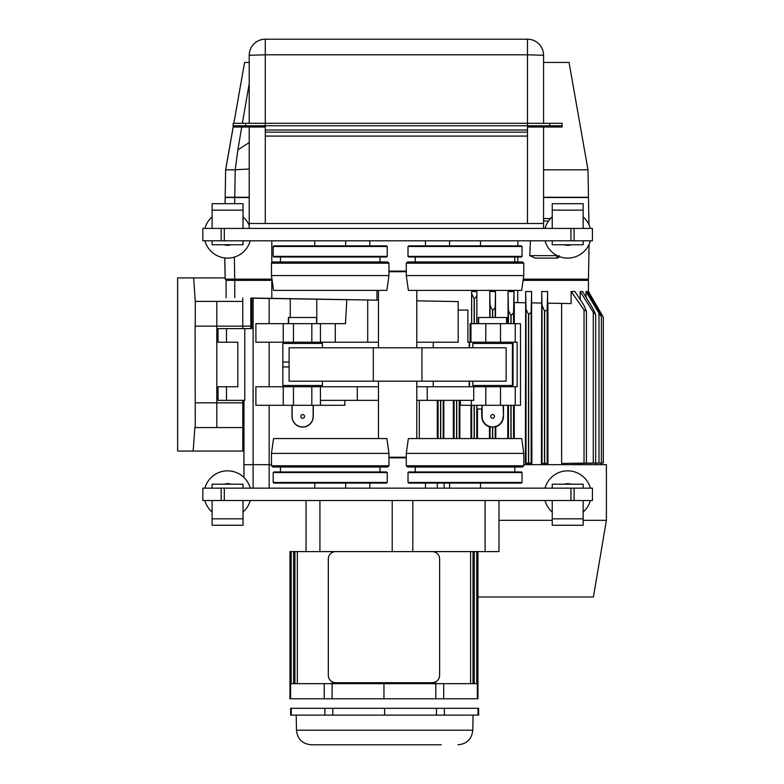 <?xml version="1.0" encoding="UTF-8"?>
<svg xmlns="http://www.w3.org/2000/svg" width="784" height="784" viewBox="0 0 784 784"><rect width="100%" height="100%" fill="white"/><g stroke="black" fill="none" stroke-linecap="round" stroke-linejoin="round"><path stroke-width="1.18" d="M328.035 744.8L311.307 744.8C302.418 743.957 297.469 739.096 296.47 730.218L296.205 715.116M311.307 744.8L441.245 744.8M384.64 708.315L384.64 715.116L478.642 715.116L478.642 708.315L290.639 708.315L290.639 715.116L290.639 708.315M384.64 715.116L290.639 715.116M478.642 715.116L478.642 708.315M477.956 551.603L477.956 698.789L289.962 698.789L289.962 683.668L289.962 698.789M335.728 551.603A7.419 7.419 0 0 0 328.31 559.031L328.31 675.289A7.419 7.419 0 0 0 335.728 682.707L432.2 682.707A7.419 7.419 0 0 0 439.618 675.289L439.618 559.031A7.419 7.419 0 0 0 432.2 551.603L291.197 551.603L291.197 683.668L291.197 551.603L289.962 551.603L289.962 683.668L477.956 683.668L477.956 698.789M332.249 551.603L332.249 552.475M332.249 681.845L332.249 683.668M433.111 682.648L435.679 681.845L435.679 683.668M435.679 551.603L435.679 552.475M476.721 551.603L476.721 683.668M432.2 551.603L498.987 551.603L498.987 500.525M473.017 551.603L473.017 683.668L473.017 551.603M383.964 683.668L383.964 698.789M294.911 551.603L294.911 683.668L294.911 551.603M306.044 551.603L306.044 500.525M212.101 240.796L212.101 244.755L243.02 244.755L243.02 240.796M243.02 210.132L243.02 203.693L212.101 203.693L212.101 210.132L243.02 210.132L243.02 228.428M243.02 500.525L243.02 525.27L212.101 525.27L212.101 518.832L243.02 518.832M212.101 488.158L212.101 484.208L243.02 484.208L243.02 488.158M212.101 228.428L212.101 210.132M230.966 484.208A10.702 10.702 0 0 0 224.155 484.208M387.237 246.49L273.204 246.49L273.204 256.388L387.237 256.388L387.237 246.49L386.62 245.872L273.822 245.872L273.204 246.49M592.42 500.525L592.42 488.158L202.831 488.158L202.831 500.525L202.831 488.158L202.831 500.525L592.42 500.525L592.42 488.158L592.42 500.525M387.237 482.474L386.62 483.091L273.822 483.091L273.204 482.474L273.204 472.576L387.237 472.576L387.237 482.474L273.204 482.474M212.101 500.525L212.101 518.832M564.284 244.755A10.702 10.702 0 0 0 571.095 244.755M545.017 240.796A23.5 23.5 0 0 0 590.362 240.796M590.362 228.428A23.5 23.5 0 0 0 583.149 216.923M552.23 216.923A23.5 23.5 0 0 0 545.017 228.428M202.831 228.428L592.42 228.428L592.42 240.796L202.831 240.796L202.831 228.428M406.288 271.097L388.972 271.097M425.457 240.796L425.457 245.872M406.288 457.856L388.972 457.856M406.288 457.239L388.972 457.239M243.02 216.923A23.5 23.5 0 0 1 249.204 225.469M250.233 240.796A23.5 23.5 0 0 1 204.889 240.796M204.889 228.428A23.5 23.5 0 0 1 212.101 216.923M523.781 263.189L522.546 261.954L407.523 261.954L406.288 263.189L523.781 263.189L523.781 275.556L406.288 275.556L408.366 290.394L521.693 290.394L523.781 275.556M380.005 471.958L380.005 467.009M449.575 488.158L449.575 483.091M388.972 275.556L271.47 275.556L273.557 290.394L386.884 290.394L388.972 275.556L388.972 263.189L271.47 263.189L271.47 275.556M408.013 472.576L522.046 472.576L522.046 482.474L408.013 482.474L408.013 472.576L408.631 471.958L521.429 471.958L522.046 472.576M280.437 257.005L280.437 261.954M271.47 465.774L388.972 465.774L387.727 467.009L272.705 467.009L271.47 465.774L271.47 453.407L388.972 453.407L386.884 438.57L273.557 438.57L271.47 453.407M250.233 488.158A23.5 23.5 0 0 0 204.889 488.158M204.889 500.525A23.5 23.5 0 0 0 212.101 512.04M243.02 512.04A23.5 23.5 0 0 0 250.233 500.525M545.017 488.158A23.5 23.5 0 0 1 590.362 488.158M590.362 500.525A23.5 23.5 0 0 1 583.149 512.04M552.23 512.04A23.5 23.5 0 0 1 545.017 500.525M564.284 484.208A10.702 10.702 0 0 1 571.095 484.208M378.456 290.394L378.456 347.782M378.456 381.181L378.456 438.57M273.204 472.576L273.822 471.958L386.62 471.958L387.237 472.576M408.013 256.388L522.046 256.388L522.046 246.49L408.013 246.49L408.013 256.388L408.631 257.005L521.429 257.005L522.046 256.388M406.288 271.725L388.972 271.725M583.149 488.158L583.149 484.208L552.23 484.208L552.23 488.158M552.23 518.832L552.23 525.27L583.149 525.27L583.149 518.832L552.23 518.832L552.23 500.525M387.237 256.388L386.62 257.005L273.822 257.005L273.204 256.388M583.149 500.525L583.149 518.832M583.149 228.428L583.149 203.693L552.23 203.693L552.23 228.428M415.246 257.005L415.246 261.954M224.312 228.428L224.312 240.796M408.013 482.474L408.631 483.091L521.429 483.091L522.046 482.474M425.457 488.158L425.457 483.091M406.288 453.407L406.288 465.774L407.523 467.009L522.546 467.009L523.781 465.774L523.781 453.407L406.288 453.407L408.366 438.57L521.693 438.57L523.781 453.407M406.288 465.774L523.781 465.774M408.013 246.49L408.631 245.872L521.429 245.872L522.046 246.49M449.575 240.796L449.575 245.872M224.312 500.525L224.312 488.158M570.948 500.525L570.948 488.158M388.972 263.189L387.727 261.954L272.705 261.954L271.47 263.189M345.675 240.796L345.675 245.872M230.966 244.755A10.702 10.702 0 0 1 224.155 244.755M592.42 228.428L592.42 240.796L592.42 228.428M583.149 240.796L583.149 244.755L552.23 244.755L552.23 240.796M406.288 263.189L406.288 275.556M570.948 228.428L570.948 240.796M345.675 488.158L345.675 483.091M415.246 471.958L415.246 467.009M527.495 127.018L562.118 127.018L562.118 125.773L527.495 125.773L562.118 125.773L562.118 123.304L233.132 123.304L233.132 125.773L245.5 125.773L233.132 125.773L233.132 127.018L245.5 127.018L245.5 125.773L265.286 125.773L245.5 125.773L245.5 123.304M265.286 127.018L245.5 127.018M543.567 228.428L543.567 127.018L543.567 223.489L527.495 223.489L527.495 136.083L265.286 136.083L265.286 54.802L249.204 55.282L249.204 123.304L249.204 55.282A16.082 16.082 0 0 1 265.286 39.2L527.495 39.2L265.286 39.2A16.082 16.082 0 0 0 249.204 55.282M527.495 136.083L527.495 54.802L265.286 54.802L265.286 39.2M543.567 123.304L543.567 55.282L543.567 123.304M265.286 136.083L265.286 223.489L527.495 223.489M265.286 223.489L249.204 223.489L249.204 127.018L249.204 228.428M543.567 55.282A16.082 16.082 0 0 0 527.495 39.2L527.495 54.802L543.567 55.282M177.625 277.908L177.625 451.055L177.605 277.908L225.116 277.908M177.625 451.055L193.148 451.055L194.863 427.554L242.775 427.554L242.775 400.35M195.265 427.554L195.098 326.144L250.821 326.144M193.638 277.908L195.265 301.399L195.265 326.144M242.775 279.143L242.775 280.378M242.775 297.989L242.775 328.614M195.265 402.819L216.805 402.819L216.805 301.399L195.265 301.399M216.805 427.554L216.805 402.819L243.932 402.819M243.932 451.055L193.148 451.055M216.805 301.399L242.775 301.399M243.932 427.603L242.775 427.554L242.775 451.055M472.821 381.181L472.821 385.503L512.403 385.503L512.403 343.451L472.821 343.451L472.821 347.782M421.939 381.181L506.141 381.181L506.141 347.782L421.939 347.782L421.939 381.181L289.11 381.181L289.11 366.951L282.848 366.951L282.848 385.503L322.43 385.503L322.43 381.181M289.11 366.951L289.11 347.782L421.939 347.782M289.11 362.012L282.848 362.012L282.848 343.451L322.43 343.451L322.43 347.782M543.567 62.455L569.057 62.455L587.99 169.814L543.567 169.814M233.181 127.018L225.635 169.658L225.184 197.264L234.749 197.264L235.229 169.814L225.684 169.814M225.635 169.687L225.184 197.264M235.229 169.814L237.856 149.911L249.204 142.58M235.259 169.785L249.204 168.991M237.856 149.911L241.737 127.018M242.374 123.304L249.204 83.653M249.204 62.455L244.569 62.455L233.857 123.304M233.22 127.018L225.665 169.795M543.567 197.264L588.47 197.264L587.99 169.814M249.204 197.264L234.749 197.264M225.028 203.693L225.135 197.509L249.204 197.509M543.567 197.509L588.47 197.509L588.941 224.587M559.404 255.643L556.924 258.112A2.47 2.47 0 0 0 559.227 256.544M529.768 255.643L556.924 255.643L556.924 258.112L535.1 258.112L529.768 255.643L530.435 240.796M589.068 244.353L588.47 279.143L523.281 279.143M271.979 279.143L225.135 279.143L224.763 257.946M543.567 218.54L550.554 218.54M243.932 477.485L243.932 464.667L271.47 464.667L243.932 464.667L243.932 400.35M523.781 464.667L606.395 464.667L606.395 520.321L593.41 596.996L477.956 596.996M606.395 520.321L583.149 520.321M552.23 520.321L498.987 520.321M515.235 342.216L517.136 342.216L517.136 386.747L515.235 386.747L515.235 405.299L520.498 405.299L520.498 323.665L515.235 323.665L515.235 342.216L500.506 342.216L500.506 323.665L515.235 323.665M485.796 342.216L470.968 342.216L470.968 323.665L485.796 323.665L485.796 342.216L500.506 342.216M458.179 301.575L416.794 300.84L458.179 301.595L458.179 310.062L467.881 310.062L467.881 342.216L470.968 342.216M578.739 463.422L601.377 463.04L578.739 463.422L578.739 464.667M598.986 311.758L601.377 316.52L598.986 313.267L586.05 291.511L587.216 291.511L598.986 311.758M514.275 438.57L514.275 405.299M459.845 438.57L459.845 400.35M244.784 328.614L244.784 400.35L218.04 400.35L218.04 386.747L237.826 386.747L237.826 342.216L218.04 342.216L218.04 328.614L251.831 328.614L250.821 328.614L250.821 298.057L251.831 298.057M288.365 323.665L288.365 317.481L316.746 317.481L316.746 323.665M492.695 317.481L492.695 310.552L495.174 307.691L495.508 291.511L489.765 291.511L489.765 317.481M492.695 310.552L490.059 305.368L489.765 291.511M528.671 314.58L531.14 312.169L531.591 291.511L525.652 291.511L526.025 309.19L528.671 314.58L528.671 463.06L525.378 463.422L525.652 302.761L514 302.555L514 291.511L508.052 291.511L508.444 310.484L510.913 315.589L513.559 312.796L514 291.511M547.604 303.3L547.604 291.511L541.715 291.511L541.715 303.055L531.591 302.869L531.885 463.422L528.671 463.06M531.591 302.869L531.591 291.511M531.885 463.422L525.378 463.422M541.715 291.511L542.038 305.486L544.674 311.307L547.154 309.866L547.604 291.511M541.421 463.422L547.928 463.422L541.421 463.422L541.715 303.055M476.878 405.299L476.878 409.003L481.984 409.003L481.984 405.299M477.456 438.57L477.456 409.003M478.377 323.665L478.377 317.481L506.983 317.481L506.983 323.665M293.451 323.665L293.451 342.216L255.898 342.216L255.898 323.665L320.431 323.665L320.431 342.216L311.826 342.216L311.826 323.665M293.451 342.216L311.826 342.216M292.001 405.299L292.001 416.431A10.643 10.643 0 0 0 302.644 427.074A10.643 10.643 0 0 0 313.277 416.431L313.277 405.299M292.128 405.299L292.128 416.431A10.515 10.515 0 0 0 302.644 426.937A10.515 10.515 0 0 0 313.149 416.431L313.149 405.299M600.897 463.06L601.201 464.667M316.795 323.665L316.795 299.106L378.456 300.174L250.821 298.175M272.146 280.378L226.096 280.378L226.096 297.695M476.78 296.117L474.144 298.9L471.674 293.794L471.625 291.511L476.878 291.511L476.78 323.665M489.451 438.57L489.451 426.829L492.528 426.947A10.525 10.525 0 0 0 492.695 426.947L495.782 426.829C500.633 425.046 503.201 421.576 503.495 416.431L503.122 405.299M251.831 328.614L251.831 298.018L316.795 299.106M600.897 463.079L603.308 463.04L603.308 317.216L588.421 291.511L588.421 293.579M469.538 342.216L469.538 347.782M469.538 381.181L469.538 386.747M416.794 386.747L515.235 386.747M460.453 400.35L460.453 405.299L515.235 405.299M503.495 405.299L503.495 416.431M453.338 438.57L453.338 400.35M473.742 386.747L473.742 400.35L416.794 400.35M378.456 400.35L320.431 400.35L320.431 386.747L293.451 386.747L293.451 405.299L344.833 405.299L344.833 400.35M367.696 299.988L367.696 342.216L378.456 342.216M416.794 342.216L458.179 342.216L458.179 310.062M283.249 405.299L283.249 386.747L255.898 386.747L255.898 405.299L293.451 405.299M471.625 323.665L471.625 291.511M346.812 299.615L345.47 323.665L320.431 323.665M335.287 323.665L335.287 342.216L367.696 342.216M335.287 342.216L320.431 342.216M283.249 386.747L293.451 386.747M378.456 386.747L320.431 386.747M320.431 405.299L320.431 400.35M302.644 418.284A1.852 1.852 0 0 0 304.496 416.431A1.852 1.852 0 0 0 302.644 414.569A1.852 1.852 0 0 0 300.782 416.431A1.852 1.852 0 0 0 302.644 418.284M419.313 400.35L419.313 438.57M588.421 291.511L588.47 280.378L523.104 280.378M525.652 291.511L525.652 302.761M571.124 303.594L547.604 303.153L561.609 303.428L561.609 463.422L586.422 463.099L586.422 311.307L584.031 309.866L571.124 291.511L571.124 303.594L561.609 303.428M586.422 311.307L584.031 305.486L574.937 291.511L571.124 291.511M580.18 299.537L580.18 291.511L582.59 291.511L593.272 309.19L595.664 314.482L593.272 312.169L580.18 291.511M586.05 297.214L586.05 291.511M290.247 317.481L290.247 298.655M433.258 386.747L433.258 381.181M433.258 347.782L433.258 342.216M469.204 386.747L469.204 381.181M469.204 347.782L469.204 342.216M470.968 323.665L470.086 323.665L470.086 342.216M476.878 323.665L476.878 291.511M495.508 317.481L495.508 291.511M508.052 323.665L508.052 291.511M500.506 323.665L485.796 323.665M513.02 386.747L513.02 342.216M437.296 438.57L437.296 400.35M443.813 438.57L443.813 400.35M514.275 323.665L514.275 302.575L525.378 302.771M507.767 438.57L507.767 405.299M495.782 438.57L495.782 426.829M489.451 426.829C484.6 425.055 482.033 421.596 481.729 416.431L481.729 409.003M470.949 438.57L470.949 405.299M571.85 463.344L595.664 463.06L593.272 463.119L593.272 312.169M547.928 463.422L547.928 303.173M531.885 302.879L541.421 303.055M561.609 463.422L586.422 463.099M571.85 463.422L593.272 463.089M595.664 463.06L595.664 314.58M601.377 463.04L601.377 316.569M482.101 405.299L482.101 416.431A10.515 10.515 0 0 0 492.617 426.937A10.515 10.515 0 0 0 503.122 416.431M492.617 414.569A1.852 1.852 0 0 0 491.009 417.353A1.852 1.852 0 0 0 494.224 417.353A1.852 1.852 0 0 0 492.617 414.569M296.47 730.218L472.811 730.218C471.811 739.096 466.862 743.957 457.964 744.8M436.482 715.116L436.482 708.315M291.256 715.116L291.256 708.315M324.909 715.116L324.909 708.315M478.024 715.116L478.024 708.315M444.371 715.116L444.371 708.315M332.798 715.116L332.798 708.315M297.342 551.603L297.342 683.668M470.586 551.603L470.586 683.668M477.348 683.668L477.348 698.789M324.233 683.668L324.233 698.789M290.58 683.668L290.58 698.789M332.112 683.668L332.112 698.789M293.628 551.603L293.628 683.668M485.1 551.603L485.1 500.525M435.806 683.668L435.806 698.789M474.291 551.603L474.291 683.668M392.216 551.603L392.216 500.525M319.931 551.603L319.931 500.525M412.805 551.603L412.805 500.525M443.695 683.668L443.695 698.789M583.149 210.132L552.23 210.132M221.166 228.428L221.166 240.796M221.166 500.525L221.166 488.158M574.094 500.525L574.094 488.158M574.094 228.428L574.094 240.796M549.751 127.018L549.751 123.304M527.495 125.773L265.286 125.773M527.495 130.007L265.286 130.007M527.495 132.153L265.286 132.153M373.311 347.782L373.311 381.181M225.184 197.509L225.077 203.693M517.901 240.796L517.881 245.872M517.832 257.005L517.812 261.954M271.803 240.796L271.803 262.856M271.803 277.918L271.803 279.143M234.367 257.113L234.749 279.143M234.749 197.509L234.641 203.693M548.526 221.01L543.567 221.01M224.822 257.956L225.184 279.143M243.961 400.35L243.961 477.505M253.114 488.158L253.114 298.018M269.167 405.299L269.167 488.158M444.146 483.091L444.146 488.158M437.305 488.158L437.305 483.091M513.559 438.57L513.559 405.299M459.199 438.57L459.199 400.35M226.498 400.35L226.498 386.747M316.609 317.481L316.609 323.665M495.174 317.481L495.174 307.691M492.528 317.481L492.528 310.474M531.14 463.089L531.14 312.169M544.674 463.099L544.674 311.307M547.154 463.109L547.154 309.866M510.913 438.57L510.913 405.299M508.444 438.57L508.444 405.299M476.78 438.57L476.78 405.299M474.31 438.57L474.31 405.299M288.669 323.665L288.669 317.481M269.167 342.216L269.167 386.747M506.582 317.481L506.582 323.665M478.642 323.665L478.642 317.481M443.195 438.57L443.195 400.35M440.716 438.57L440.716 400.35M474.144 438.57L474.144 405.299M471.674 438.57L471.674 405.299M376.967 290.394L376.967 300.145M271.803 280.378L271.803 298.302M474.31 323.665L474.31 298.978M490.059 438.57L490.059 426.682M492.528 438.57L492.528 426.947M492.695 438.57L492.695 426.947M269.167 298.283L269.167 323.665M495.174 438.57L495.174 426.682M456.729 438.57L456.729 400.35M471.351 405.299L471.351 400.35M485.796 386.747L485.796 405.299M226.498 342.216L226.498 328.614M454.083 438.57L454.083 400.35M440.549 438.57L440.549 400.35M438.08 438.57L438.08 400.35M596.085 463.138L596.085 464.667M471.674 323.665L471.674 293.794M474.144 323.665L474.144 298.9M311.826 405.299L311.826 386.747M357.298 386.747L357.298 400.35M600.916 315.344L600.916 313.13M517.734 290.394L517.734 302.624M234.749 280.378L234.749 297.695M500.506 405.299L500.506 386.747M427.251 400.35L427.251 386.747M513.559 323.665L513.559 312.796M508.444 323.665L508.444 310.484M510.913 323.665L510.913 315.589M511.08 323.665L511.08 315.668M526.025 463.119L526.025 309.19M528.494 463.06L528.494 314.482M542.038 463.158L542.038 305.486M544.508 463.099L544.508 311.17M584.031 463.109L584.031 309.866M598.986 463.079L598.986 313.267M511.08 438.57L511.08 405.299M456.562 438.57L456.562 400.35M490.059 317.481L490.059 305.368M283.249 323.665L283.249 342.216M472.811 730.218L473.075 715.116M289.962 551.603L289.962 683.668L289.962 551.603M369.793 240.796L369.793 245.872M280.437 471.958L280.437 467.009M480.494 488.158L480.494 483.091M380.005 257.005L380.005 261.954M416.794 290.394L416.794 347.782M416.794 381.181L416.794 438.57M514.814 257.005L514.814 261.954M369.793 488.158L369.793 483.091M480.494 240.796L480.494 245.872M314.756 240.796L314.756 245.872M388.972 465.774L388.972 453.407M314.756 488.158L314.756 483.091M514.814 471.958L514.814 467.009M282.848 366.951L282.848 362.012M244.569 62.455L233.828 123.304M588.47 291.511L603.308 317.216"/></g></svg>
